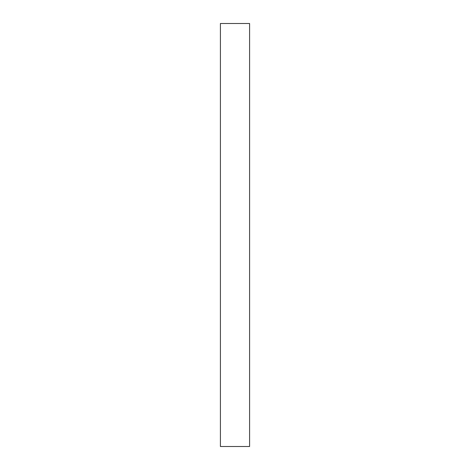 <?xml version="1.0" encoding="UTF-8"?>
<svg xmlns="http://www.w3.org/2000/svg" width="470" height="470" viewBox="0 0 470 470"><rect width="100%" height="100%" fill="white"/><g stroke="black" fill="none" stroke-linecap="round" stroke-linejoin="round"><path stroke-width="0.7" d="M249.588 235L249.588 446.5L220.412 446.5L220.412 23.5L249.588 23.5L249.588 235"/></g></svg>
